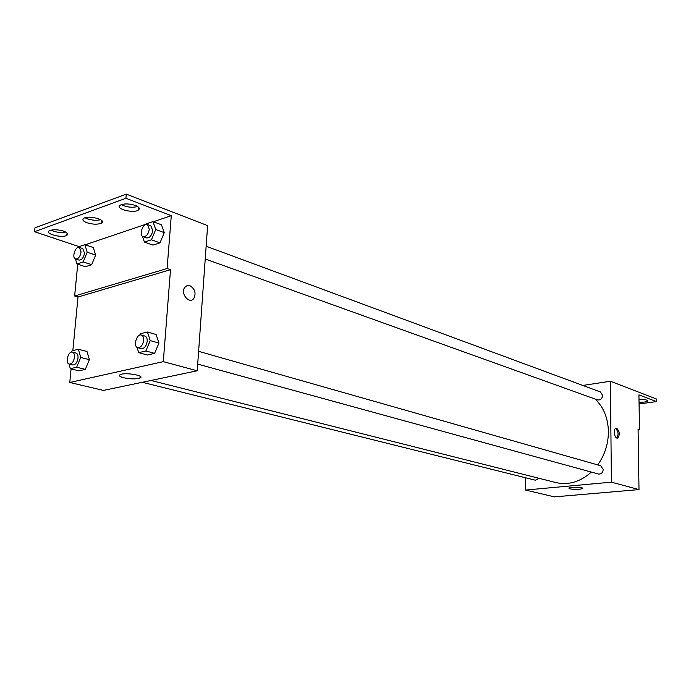 <?xml version="1.0" encoding="UTF-8"?>
<svg xmlns="http://www.w3.org/2000/svg" width="691" height="691" viewBox="0 0 691 691"><rect width="100%" height="100%" fill="white"/><g stroke="black" fill="none" stroke-linecap="round" stroke-linejoin="round"><path stroke-width="1.04" d="M582.798 385.44L610.395 381.242L656.398 398.983L656.45 401.592L638.925 394.872L639.469 429.767L638.078 429.292L639.002 489.591L554.389 496.872L525.531 490.057L525.609 477.775M616.752 428.282C619.784 431.573 620.095 434.829 617.676 438.034C614.627 439.269 612.779 429.059 615.897 428.273L616.752 428.282M610.395 381.242L611.405 482.163L639.002 489.591M197.704 364.114L598.406 474.026C601.213 474.268 602.82 472.765 603.234 469.509L600.686 465.751L198.619 351.339M205.227 258.987L597.49 399.899C600.401 400.296 602.111 398.793 602.612 395.39L600.444 391.961L206.143 246.229M611.405 482.163L525.531 490.057M142.277 382.287L535.37 480.21L539.11 478.327M150.975 380.465L555.961 482.577C568.477 485.402 580.285 481.903 591.366 472.091M597.715 464.905C604.806 454.928 608.374 443.795 608.408 431.512C608.028 417.969 603.588 407.146 595.089 399.035M569.79 488.857L568.788 488.062C570.066 486.689 584.621 487.215 582.668 488.563C579.499 489.556 575.206 489.651 569.79 488.857M616.787 437.999C618.799 434.527 618.385 431.339 615.543 428.446M639.469 429.767L638.087 429.932M656.45 401.592L639.063 403.959M643.286 399.536L639.823 399.588M638.994 399.666C644.444 399.329 647.329 399.769 647.648 400.996C646.284 401.981 643.416 402.352 639.037 402.136M139.988 377.459L140.705 377.528M72.84 350.631L78.014 297.009L170.513 269.689L167.101 268.531L171.29 215.661L125.926 198.274L126.298 194.128L207.62 225.62L197.22 370.773L103.443 390.424L69.765 382.477L71.078 368.89M189.921 285.728C194.983 288.855 196.287 293.105 193.817 298.469C189.334 304.783 179.988 293.321 184.817 287.335L187.097 285.668L189.921 285.728M170.513 269.689L163.301 361.652L197.22 370.773M89.372 359.657L87.006 351.512L89.372 359.657L85.33 369.365L89.372 359.657L80.709 357.437L76.649 367.206L70.301 368.7L68.996 364.01M78.973 370.834L85.33 369.365L78.973 370.834L70.301 368.7M158.947 343.064L156.106 334.504L158.947 343.064L154.594 353.36L158.947 343.064L150.232 340.603L145.853 350.976L138.718 352.652L137.017 347.314M147.459 355.01L154.594 353.36L147.459 355.01L138.718 352.652M163.301 361.652L69.765 382.477M123.654 377.752C119.586 376.647 118.472 375.584 120.32 374.582C125.468 372.095 145.939 375.766 139.945 378.063C135.877 379.238 130.444 379.134 123.654 377.752M78.014 297.009L74.637 295.998L77.729 264.221M79.059 246.635L34.55 231.701L34.965 227.849L126.298 194.128M189.913 285.728L187.088 285.668L184.808 287.344C179.98 293.321 189.334 304.783 193.817 298.469C196.287 293.105 194.983 288.864 189.913 285.728M34.55 231.701L125.926 198.274M100.61 219.703C96.671 220.654 92.248 220.36 87.342 218.822L85.036 217.769M65.757 232.072C60.67 232.945 55.721 232.306 50.909 230.146M137.639 206.549C132.041 207.87 126.608 207.231 121.322 204.631M74.637 295.998L167.101 268.531M164.259 232.642L161.452 224.774L164.259 232.642L159.984 242.861L164.259 232.642L155.743 229.507L151.45 239.794L144.419 242.075L142.424 236.262M152.953 245.106L159.984 242.861L152.953 245.106L144.419 242.075M95.643 255.057L93.294 247.525L95.643 255.057L91.67 264.696L95.643 255.057L87.187 252.241L83.196 261.932L76.926 263.962L75.405 258.909M85.399 266.7L91.67 264.696L85.399 266.7L76.926 263.962M85.226 244.795L145.818 224.281M153.333 221.742L171.29 215.661M86.962 222.761C82.989 221.206 81.944 219.712 83.836 218.278C88.871 214.944 107.252 220.049 101.456 223.115C97.785 224.644 92.957 224.523 86.962 222.761M63.555 231.122C67.468 232.617 68.556 234.016 66.811 235.337C62.207 238.464 43.939 233.644 49.467 230.708C52.991 229.308 57.681 229.447 63.555 231.122M135.419 205.46C139.28 207.101 140.23 208.656 138.269 210.133C133.061 213.735 114.17 208.466 120.355 205.072C124.32 203.439 129.338 203.569 135.419 205.46M139.72 335.152L140.299 333.779L147.416 332L150.232 340.603M137.768 347.677L141.292 348.644C144.341 348.67 146.302 346.234 147.192 341.337C147.321 338.452 146.552 336.69 144.877 336.042L141.37 335.049C136.645 333.382 132.862 346.649 137.768 347.677C140.817 347.703 142.778 345.258 143.668 340.343C143.806 337.458 143.037 335.688 141.37 335.049M147.416 332L156.106 334.504M145.853 350.976L154.594 353.36M71.501 352.099L72.028 350.838L78.368 349.249L80.709 357.437M69.264 364.097L72.754 364.969C75.423 364.917 77.167 362.628 78.005 358.093C78.169 355.286 77.487 353.593 75.941 353.015L72.46 352.116C68.228 350.726 64.876 363.302 69.264 364.097C71.924 364.045 73.669 361.747 74.516 357.204C74.68 354.388 73.997 352.686 72.46 352.116M78.368 349.249L87.006 351.512M76.649 367.206L85.33 369.365M145.697 224.558L145.948 223.979L152.961 221.604L155.743 229.507M143.132 236.685L146.578 237.92C149.697 238.058 151.752 235.588 152.754 230.5L150.837 225.793L147.408 224.523C143.028 222.58 138.546 235.355 143.132 236.685C146.259 236.823 148.315 234.335 149.316 229.239L147.408 224.523M152.961 221.604L161.452 224.774M151.45 239.794L159.984 242.861M78.359 247.369L78.593 246.791L84.855 244.666L87.187 252.241M75.613 258.987L79.033 260.101C81.763 260.136 83.585 257.812 84.509 253.122L82.773 248.561L79.361 247.421C75.414 245.797 71.475 257.942 75.613 258.987C78.342 259.021 80.173 256.689 81.097 251.99L79.361 247.421M84.855 244.666L93.294 247.525M83.196 261.932L91.67 264.696M617.676 438.034L617.193 438.094M647.648 400.996L647.648 400.564M139.945 378.063L140.092 376.232M138.269 210.133L138.52 207.222M66.811 235.337L67.053 232.988M101.456 223.115L101.698 220.507"/></g></svg>

